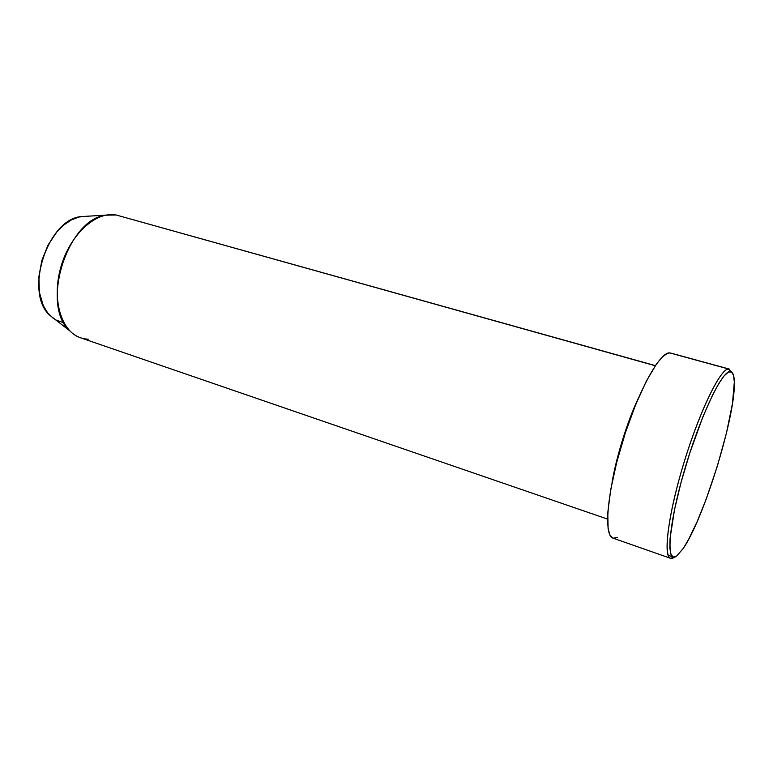 <?xml version="1.0" encoding="UTF-8"?>
<svg xmlns="http://www.w3.org/2000/svg" width="773" height="773" viewBox="0 0 773 773"><rect width="100%" height="100%" fill="white"/><g stroke="black" fill="none" stroke-linecap="round" stroke-linejoin="round"><path stroke-width="1.16" d="M674.085 557.314L670.423 558.27C662.809 556.531 668.5 512.847 684.327 461.452C700.077 410.038 720.649 368.315 728.61 369.001C720.107 368.006 696.975 416.879 681.177 472.052C665.253 527.244 662.983 565.991 674.085 557.314L673.525 557.111L674.085 557.314M613.018 538.143L610.061 535.322L608.119 528.809L607.791 512.547L610.728 489.647L616.757 462.177L625.328 432.919L635.532 404.984L646.286 381.244L656.48 363.986L662.49 356.788L667.582 353.28L669.737 352.913L728.61 369.001L730.108 371.562C733.046 371.658 734.456 375.958 734.34 384.461C734.418 419.903 703.449 519.321 683.264 548.444L676.636 556.087L683.342 548.328L688.608 539.419L697.236 521.446L706.116 499.348L717.296 466.341L726.465 433.035L732.456 403.593L734.331 382.046L733.538 375.378L731.548 371.968L728.388 372.074L724.137 375.852L718.929 383.302L712.957 394.24L703.082 416.328L689.796 452.997L681.1 482.255L674.52 509.6L670.065 538.395L669.853 548.183L670.954 554.434L673.264 557.053L676.636 556.087C665.862 564.522 668.22 526.539 683.805 472.564C699.275 418.608 721.837 370.711 730.108 371.562L728.61 369.001L669.737 352.913C659.784 351.667 637.715 391.872 622.42 442.098C606.998 492.304 603.471 535.689 613.008 538.134L670.423 558.27M88.315 339.183C81.242 338.951 75.039 336.149 69.686 330.767C40.38 305.364 67.145 219.426 105.698 215.165L116.211 215.01C96.161 210.971 70.256 234.219 60.961 266.762C51.433 299.248 61.183 331.578 80.537 337.782L607.539 519.089M52.999 318.089L47.588 312.765L43.307 305.683L39.384 292.31L38.872 276.744L41.858 260.433L48.081 244.973L56.922 231.832L63.85 224.982L71.251 219.976L78.817 217L87.755 216.198L80.547 216.614C46.844 220.382 24.205 293.054 49.801 315.297L55.501 319.732M655.262 365.745L116.211 215.01L655.262 365.745M612.081 482.516C616.361 456.737 627.193 421.952 638.314 398.308C628.101 419.584 616.158 457.027 612.081 482.516M668.027 555.188L672.732 556.84L668.027 555.188M62.661 322.399L56.043 320.032M728.61 369.001L731.934 372.267L728.61 369.001M617.463 537.506L613.231 538.201M655.349 365.619L120.946 216.334M69.686 330.767L49.801 315.297M105.698 215.165L80.547 216.614M729.354 369.088L670.664 353.048"/></g></svg>

